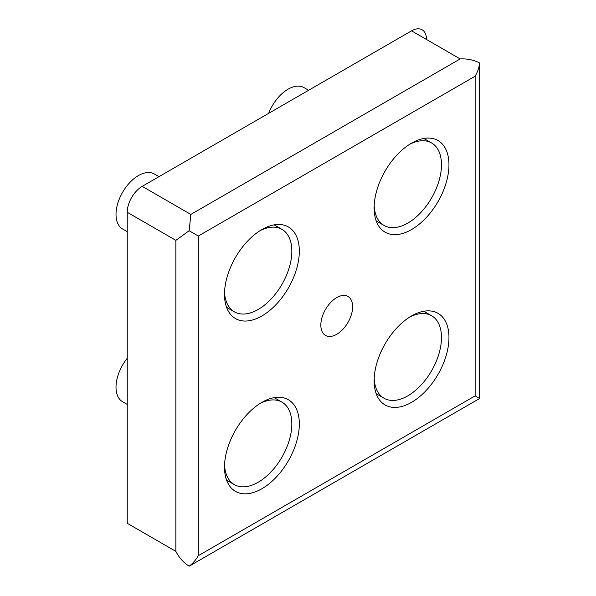 <?xml version="1.0" encoding="UTF-8"?>
<svg xmlns="http://www.w3.org/2000/svg" width="596" height="596" viewBox="0 0 596 596"><rect width="100%" height="100%" fill="white"/><g stroke="black" fill="none" stroke-linecap="round" stroke-linejoin="round"><path stroke-width="0.89" d="M336.733 297.59A22.484 12.985 -60 0 1 347.975 296.473A22.484 12.985 -60 0 1 351.416 314.494A22.484 12.985 -60 0 1 336.733 334.304A22.484 12.985 -60 0 1 325.49 335.421A22.484 12.985 -60 0 1 322.041 317.4A22.484 12.985 -60 0 1 336.733 297.59M158.976 176.669L154.327 173.987A31.744 18.327 120 0 0 138.458 175.559A31.744 18.327 120 0 0 117.725 203.527A31.744 18.327 120 0 0 122.59 228.968L127.239 231.65M127.239 358.3A31.744 18.327 120 0 0 122.59 401.756L127.239 404.438M308.616 90.279L303.967 87.59A31.744 18.327 120 0 0 288.099 89.162A31.744 18.327 120 0 0 268.662 113.344M411.553 315.947A52.902 30.545 -60 0 1 438 313.325A52.902 30.545 -60 0 1 446.113 355.723A52.902 30.545 -60 0 1 411.553 402.345A52.902 30.545 -60 0 1 385.098 404.96A52.902 30.545 -60 0 1 376.985 362.569A52.902 30.545 -60 0 1 411.553 315.947M261.912 402.345A52.902 30.545 -60 0 1 288.36 399.722A52.902 30.545 -60 0 1 296.473 442.113A52.902 30.545 -60 0 1 261.912 488.735A52.902 30.545 -60 0 1 235.457 491.357A52.902 30.545 -60 0 1 227.352 448.959A52.902 30.545 -60 0 1 261.912 402.345M261.912 229.549A52.902 30.545 -60 0 1 288.36 226.934A52.902 30.545 -60 0 1 296.473 269.325A52.902 30.545 -60 0 1 261.912 315.947A52.902 30.545 -60 0 1 235.457 318.569A52.902 30.545 -60 0 1 227.352 276.171A52.902 30.545 -60 0 1 261.912 229.549M411.553 143.159A52.902 30.545 -60 0 1 438 140.537A52.902 30.545 -60 0 1 446.113 182.935A52.902 30.545 -60 0 1 411.553 229.557A52.902 30.545 -60 0 1 385.098 232.172A52.902 30.545 -60 0 1 376.985 189.781A52.902 30.545 -60 0 1 411.553 143.159M409.631 317.117A47.613 27.49 -60 0 1 431.616 315.753A47.613 27.49 -60 0 1 438.917 353.905A47.613 27.49 -60 0 1 407.806 395.863A47.613 27.49 -60 0 1 384.003 398.225A47.613 27.49 -60 0 1 374.191 378.497M259.99 403.507A47.613 27.49 -60 0 1 281.975 402.144A47.613 27.49 -60 0 1 289.276 440.295A47.613 27.49 -60 0 1 258.172 482.253A47.613 27.49 -60 0 1 234.362 484.615A47.613 27.49 -60 0 1 224.55 464.895M259.99 230.719A47.613 27.49 -60 0 1 281.975 229.356A47.613 27.49 -60 0 1 289.276 267.507A47.613 27.49 -60 0 1 258.172 309.466A47.613 27.49 -60 0 1 234.362 311.827A47.613 27.49 -60 0 1 224.55 292.1M409.631 144.329A47.613 27.49 -60 0 1 431.616 142.958A47.613 27.49 -60 0 1 438.917 181.117A47.613 27.49 -60 0 1 407.806 223.075A47.613 27.49 -60 0 1 384.003 225.43A47.613 27.49 -60 0 1 374.191 205.709M127.239 212.273L127.239 523.295L175.865 551.375L175.865 240.352L189.148 230.741L190.832 214.433L142.198 186.354A21.165 12.218 120 0 0 127.239 212.273L175.865 240.352M426.512 39.485A21.165 12.218 120 0 0 411.553 30.85L142.198 186.354M190.832 214.433L460.179 58.929C467.361 58.587 473.857 59.95 479.661 63.012L479.661 398.471L189.148 566.193C183.59 562.698 179.165 557.759 175.865 551.375M479.661 398.471L475.146 395.863L475.146 76.206L198.312 236.031L189.148 230.741M198.312 236.031L198.312 555.688C195.756 560.069 192.702 563.57 189.148 566.193M479.661 63.012C479.162 67.4 477.657 71.796 475.146 76.206M460.179 58.929L411.553 30.85M198.312 555.688L475.146 395.863M384.003 398.225L376.21 393.725M234.362 484.615L226.569 480.115M234.362 311.827L226.569 307.327M384.003 225.43L376.21 220.937M431.616 315.753L423.823 311.254M281.975 402.144L274.19 397.644M281.975 229.356L274.19 224.856M431.616 142.958L423.823 138.466"/></g></svg>
